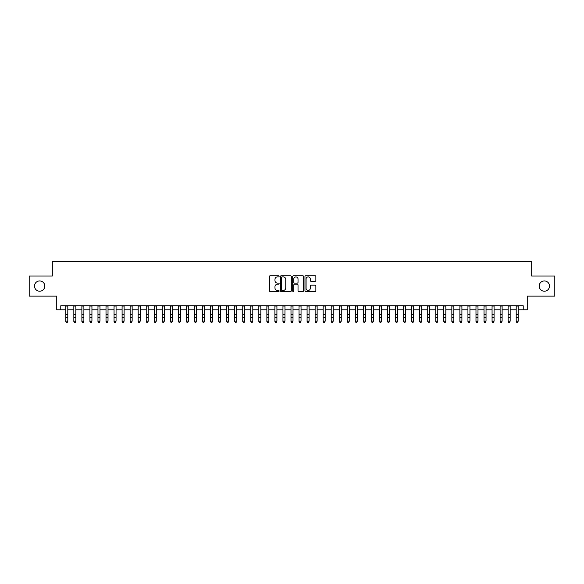 <?xml version="1.0" encoding="UTF-8"?>
<svg xmlns="http://www.w3.org/2000/svg" width="584" height="584" viewBox="0 0 584 584"><rect width="100%" height="100%" fill="white"/><g stroke="black" fill="none" stroke-linecap="round" stroke-linejoin="round"><path stroke-width="0.88" d="M279.13 276.32A0.555 0.555 0 0 0 278.583 275.765L270.188 275.765A0.788 0.788 0 0 0 269.399 276.56L269.399 290.766A0.788 0.788 0 0 0 270.188 291.555L278.583 291.555A0.555 0.555 0 0 0 279.13 291.007A0.555 0.555 0 0 0 278.583 290.452L277.495 290.452A2.526 2.526 0 0 1 274.969 287.927L274.969 286.744A2.526 2.526 0 0 1 277.495 284.218L278.583 284.218A0.555 0.555 0 0 0 279.13 283.663A0.555 0.555 0 0 0 278.583 283.109L277.495 283.109A2.526 2.526 0 0 1 274.969 280.583L274.969 279.4A2.526 2.526 0 0 1 277.495 276.874L278.583 276.874A0.555 0.555 0 0 0 279.13 276.32M539.2 286.072A5.146 5.146 0 0 0 544.346 291.219A5.146 5.146 0 0 0 549.493 286.072A5.146 5.146 0 0 0 544.346 280.926A5.146 5.146 0 0 0 539.2 286.072M34.507 286.072A5.146 5.146 0 0 0 39.654 291.219A5.146 5.146 0 0 0 44.8 286.072A5.146 5.146 0 0 0 39.654 280.926A5.146 5.146 0 0 0 34.507 286.072M315.075 281.335A0.788 0.788 0 0 0 315.864 280.546L315.864 276.56A0.788 0.788 0 0 0 315.075 275.765L305.753 275.765A0.788 0.788 0 0 0 304.965 276.56L304.965 290.766A0.788 0.788 0 0 0 305.753 291.555L315.075 291.555A0.788 0.788 0 0 0 315.864 290.766L315.864 285.948A0.788 0.788 0 0 0 315.075 285.16L311.082 285.16A0.788 0.788 0 0 0 310.294 285.948L310.294 288.343A2.11 2.11 0 0 1 308.184 290.452A2.11 2.11 0 0 1 306.074 288.343L306.074 278.984A2.11 2.11 0 0 1 308.184 276.874A2.11 2.11 0 0 1 310.294 278.984L310.294 280.546A0.788 0.788 0 0 0 311.082 281.335L315.075 281.335M60.765 309.805L60.765 305.782L523.235 305.782L523.235 309.805L527.25 309.805L527.25 296.132L554.8 296.132L554.8 276.02L531.674 276.02L531.674 261.544L52.326 261.544L52.326 276.02L29.2 276.02L29.2 296.132L56.75 296.132L56.75 309.805L65.795 309.805M291.307 276.56A0.788 0.788 0 0 0 290.518 275.765L281.203 275.765A0.788 0.788 0 0 0 280.415 276.56L280.415 290.766A0.788 0.788 0 0 0 281.203 291.555L290.518 291.555A0.788 0.788 0 0 0 291.307 290.766L291.307 276.56M293.482 275.765L302.797 275.765A0.788 0.788 0 0 1 303.585 276.56L303.585 290.766A0.788 0.788 0 0 1 302.797 291.555L298.811 291.555A0.788 0.788 0 0 1 298.022 290.766L298.022 285.007A0.788 0.788 0 0 0 297.227 284.218L294.584 284.218A0.788 0.788 0 0 0 293.796 285.007L293.796 291.007A0.555 0.555 0 0 1 293.241 291.555A0.555 0.555 0 0 1 292.693 291.007L292.693 276.56A0.788 0.788 0 0 1 293.482 275.765M67.802 309.805L73.84 309.805M75.847 309.805L81.884 309.805M83.892 309.805L89.921 309.805M91.936 309.805L97.966 309.805M99.973 309.805L106.011 309.805M108.018 309.805L114.055 309.805M116.063 309.805L122.093 309.805M124.107 309.805L130.137 309.805M132.152 309.805L138.182 309.805M140.189 309.805L146.226 309.805M148.234 309.805L154.264 309.805M156.278 309.805L162.308 309.805M164.323 309.805L170.353 309.805M172.36 309.805L178.397 309.805M180.405 309.805L186.435 309.805M188.449 309.805L194.479 309.805M196.494 309.805L202.524 309.805M204.531 309.805L210.569 309.805M212.576 309.805L218.606 309.805M220.621 309.805L226.65 309.805M228.665 309.805L234.695 309.805M236.702 309.805L242.74 309.805M244.747 309.805L250.777 309.805M252.792 309.805L258.822 309.805M260.836 309.805L266.866 309.805M268.874 309.805L274.911 309.805M276.918 309.805L282.955 309.805M284.963 309.805L290.993 309.805M293.007 309.805L299.037 309.805M301.045 309.805L307.082 309.805M309.089 309.805L315.126 309.805M317.134 309.805L323.164 309.805M325.178 309.805L331.208 309.805M333.223 309.805L339.253 309.805M341.26 309.805L347.298 309.805M349.305 309.805L355.335 309.805M357.35 309.805L363.379 309.805M365.394 309.805L371.424 309.805M373.431 309.805L379.469 309.805M381.476 309.805L387.506 309.805M389.521 309.805L395.55 309.805M397.565 309.805L403.595 309.805M405.603 309.805L411.64 309.805M413.647 309.805L419.677 309.805M421.692 309.805L427.722 309.805M429.736 309.805L435.766 309.805M437.774 309.805L443.811 309.805M445.818 309.805L451.848 309.805M453.863 309.805L459.893 309.805M461.907 309.805L467.937 309.805M469.945 309.805L475.982 309.805M477.989 309.805L484.026 309.805M486.034 309.805L492.064 309.805M494.079 309.805L500.108 309.805M502.116 309.805L508.153 309.805M510.161 309.805L516.198 309.805M518.205 309.805L523.235 309.805M282.072 276.874A0.555 0.555 0 0 0 281.517 277.422L281.517 289.898A0.555 0.555 0 0 0 282.072 290.452L283.218 290.452A2.526 2.526 0 0 0 285.744 287.927L285.744 279.4A2.526 2.526 0 0 0 283.218 276.874L282.072 276.874M298.022 279.021A2.11 2.11 0 0 0 295.906 276.911A2.11 2.11 0 0 0 293.796 279.021L293.796 282.32A0.788 0.788 0 0 0 294.584 283.109L297.227 283.109A0.788 0.788 0 0 0 298.022 282.32L298.022 279.021M67.802 305.782L67.802 321.572L67.204 322.456L66.401 322.28L67.204 322.456M65.795 305.782L65.795 321.127L67.802 321.127L67.204 322.28M66.401 322.456L65.795 321.572L66.401 322.28M73.84 321.572L74.438 322.456L73.84 321.127L75.847 321.127L75.248 322.456L74.438 322.28L75.248 322.456M81.884 321.572L82.483 322.456L81.884 321.127L83.892 321.127L83.286 322.456L82.483 322.28L83.286 322.456M89.921 321.572L90.527 322.456L89.921 321.127L91.936 321.127L91.33 322.456L90.527 322.28L91.33 322.456M97.966 321.572L98.572 322.456L97.966 321.127L99.973 321.127L99.375 322.456L98.572 322.28L99.375 322.456M75.847 305.782L75.847 321.127L75.248 322.28M73.84 305.782L73.84 321.127L74.438 322.28M83.892 305.782L83.892 321.127L83.286 322.28M81.884 305.782L81.884 321.127L82.483 322.28M91.936 305.782L91.936 321.127L91.33 322.28M89.921 305.782L89.921 321.127L90.527 322.28M99.973 305.782L99.973 321.127L99.375 322.28M97.966 305.782L97.966 321.127L98.572 322.28M106.011 321.572L106.609 322.456L106.011 321.127L108.018 321.127L107.419 322.456L106.609 322.28L107.419 322.456M108.018 305.782L108.018 321.127L107.419 322.28M106.011 305.782L106.011 321.127L106.609 322.28M114.055 321.572L114.654 322.456L114.055 321.127L116.063 321.127L115.457 322.456L114.654 322.28L115.457 322.456M116.063 305.782L116.063 321.127L115.457 322.28M114.055 305.782L114.055 321.127L114.654 322.28M122.093 321.572L122.698 322.456L122.093 321.127L124.107 321.127L123.501 322.456L122.698 322.28L123.501 322.456M124.107 305.782L124.107 321.127L123.501 322.28M122.093 305.782L122.093 321.127L122.698 322.28M130.137 321.572L130.743 322.456L130.137 321.127L132.152 321.127L131.546 322.456L130.743 322.28L131.546 322.456M132.152 305.782L132.152 321.127L131.546 322.28M130.137 305.782L130.137 321.127L130.743 322.28M138.182 321.572L138.78 322.456L138.182 321.127L140.189 321.127L139.591 322.456L138.78 322.28L139.591 322.456M140.189 305.782L140.189 321.127L139.591 322.28M138.182 305.782L138.182 321.127L138.78 322.28M146.226 321.572L146.825 322.456L146.226 321.127L148.234 321.127L147.628 322.456L146.825 322.28L147.628 322.456M148.234 305.782L148.234 321.127L147.628 322.28M146.226 305.782L146.226 321.127L146.825 322.28M154.264 321.572L154.869 322.456L154.264 321.127L156.278 321.127L155.672 322.456L154.869 322.28L155.672 322.456M156.278 305.782L156.278 321.127L155.672 322.28M154.264 305.782L154.264 321.127L154.869 322.28M162.308 321.572L162.914 322.456L162.308 321.127L164.323 321.127L163.717 322.456L162.914 322.28L163.717 322.456M164.323 305.782L164.323 321.127L163.717 322.28M162.308 305.782L162.308 321.127L162.914 322.28M172.36 305.782L172.36 321.572L171.762 322.456L170.959 322.28L171.762 322.456M170.353 305.782L170.353 321.127L172.36 321.127L171.762 322.28M170.353 321.572L170.959 322.28M180.405 305.782L180.405 321.572L179.799 322.456L178.996 322.28L179.799 322.456M178.397 305.782L178.397 321.127L180.405 321.127L179.799 322.28M178.397 321.572L178.996 322.28M186.435 321.572L187.041 322.456L186.435 321.127L188.449 321.127L187.844 322.456L187.041 322.28L187.844 322.456M188.449 305.782L188.449 321.127L187.844 322.28M186.435 305.782L186.435 321.127L187.041 322.28M194.479 321.572L195.085 322.456L194.479 321.127L196.494 321.127L195.888 322.456L195.085 322.28L195.888 322.456M196.494 305.782L196.494 321.127L195.888 322.28M194.479 305.782L194.479 321.127L195.085 322.28M202.524 321.572L203.13 322.456L202.524 321.127L204.531 321.127L203.933 322.456L203.13 322.28L203.933 322.456M204.531 305.782L204.531 321.127L203.933 322.28M202.524 305.782L202.524 321.127L203.13 322.28M210.569 321.572L211.167 322.456L210.569 321.127L212.576 321.127L211.97 322.456L211.167 322.28L211.97 322.456M212.576 305.782L212.576 321.127L211.97 322.28M210.569 305.782L210.569 321.127L211.167 322.28M218.606 321.572L219.212 322.456L218.606 321.127L220.621 321.127L220.015 322.456L219.212 322.28L220.015 322.456M220.621 305.782L220.621 321.127L220.015 322.28M218.606 305.782L218.606 321.127L219.212 322.28M226.65 321.572L227.256 322.456L226.65 321.127L228.665 321.127L228.059 322.456L227.256 322.28L228.059 322.456M228.665 305.782L228.665 321.127L228.059 322.28M226.65 305.782L226.65 321.127L227.256 322.28M234.695 321.572L235.301 322.456L234.695 321.127L236.702 321.127L236.104 322.456L235.301 322.28L236.104 322.456M236.702 305.782L236.702 321.127L236.104 322.28M234.695 305.782L234.695 321.127L235.301 322.28M242.74 321.572L243.338 322.456L242.74 321.127L244.747 321.127L244.148 322.456L243.338 322.28L244.148 322.456M244.747 305.782L244.747 321.127L244.148 322.28M242.74 305.782L242.74 321.127L243.338 322.28M250.777 321.572L251.383 322.456L250.777 321.127L252.792 321.127L252.186 322.456L251.383 322.28L252.186 322.456M258.822 321.572L259.427 322.456L258.822 321.127L260.836 321.127L260.23 322.456L259.427 322.28L260.23 322.456M266.866 321.572L267.472 322.456L266.866 321.127L268.874 321.127L268.275 322.456L267.472 322.28L268.275 322.456M252.792 305.782L252.792 321.127L252.186 322.28M250.777 305.782L250.777 321.127L251.383 322.28M260.836 305.782L260.836 321.127L260.23 322.28M258.822 305.782L258.822 321.127L259.427 322.28M268.874 305.782L268.874 321.127L268.275 322.28M266.866 305.782L266.866 321.127L267.472 322.28M274.911 321.572L275.509 322.456L274.911 321.127L276.918 321.127L276.32 322.456L275.509 322.28L276.32 322.456M276.918 305.782L276.918 321.127L276.32 322.28M274.911 305.782L274.911 321.127L275.509 322.28M282.955 321.572L283.554 322.456L282.955 321.127L284.963 321.127L284.357 322.456L283.554 322.28L284.357 322.456M284.963 305.782L284.963 321.127L284.357 322.28M282.955 305.782L282.955 321.127L283.554 322.28M290.993 321.572L291.599 322.456L290.993 321.127L293.007 321.127L292.401 322.456L291.599 322.28L292.401 322.456M293.007 305.782L293.007 321.127L292.401 322.28M290.993 305.782L290.993 321.127L291.599 322.28M299.037 321.572L299.643 322.456L299.037 321.127L301.045 321.127L300.446 322.456L299.643 322.28L300.446 322.456M301.045 305.782L301.045 321.127L300.446 322.28M299.037 305.782L299.037 321.127L299.643 322.28M307.082 321.572L307.68 322.456L307.082 321.127L309.089 321.127L308.491 322.456L307.68 322.28L308.491 322.456M315.126 321.572L315.725 322.456L315.126 321.127L317.134 321.127L316.528 322.456L315.725 322.28L316.528 322.456M323.164 321.572L323.77 322.456L323.164 321.127L325.178 321.127L324.573 322.456L323.77 322.28L324.573 322.456M309.089 305.782L309.089 321.127L308.491 322.28M307.082 305.782L307.082 321.127L307.68 322.28M317.134 305.782L317.134 321.127L316.528 322.28M315.126 305.782L315.126 321.127L315.725 322.28M325.178 305.782L325.178 321.127L324.573 322.28M323.164 305.782L323.164 321.127L323.77 322.28M331.208 321.572L331.814 322.456L331.208 321.127L333.223 321.127L332.617 322.456L331.814 322.28L332.617 322.456M333.223 305.782L333.223 321.127L332.617 322.28M331.208 305.782L331.208 321.127L331.814 322.28M339.253 321.572L339.851 322.456L339.253 321.127L341.26 321.127L340.662 322.456L339.851 322.28L340.662 322.456M341.26 305.782L341.26 321.127L340.662 322.28M339.253 305.782L339.253 321.127L339.851 322.28M347.298 321.572L347.896 322.456L347.298 321.127L349.305 321.127L348.699 322.456L347.896 322.28L348.699 322.456M349.305 305.782L349.305 321.127L348.699 322.28M347.298 305.782L347.298 321.127L347.896 322.28M355.335 321.572L355.941 322.456L355.335 321.127L357.35 321.127L356.744 322.456L355.941 322.28L356.744 322.456M357.35 305.782L357.35 321.127L356.744 322.28M355.335 305.782L355.335 321.127L355.941 322.28M363.379 321.572L363.985 322.456L363.379 321.127L365.394 321.127L364.788 322.456L363.985 322.28L364.788 322.456M365.394 305.782L365.394 321.127L364.788 322.28M363.379 305.782L363.379 321.127L363.985 322.28M371.424 321.572L372.03 322.456L371.424 321.127L373.431 321.127L372.833 322.456L372.03 322.28L372.833 322.456M373.431 305.782L373.431 321.127L372.833 322.28M371.424 305.782L371.424 321.127L372.03 322.28M379.469 321.572L380.067 322.456L379.469 321.127L381.476 321.127L380.87 322.456L380.067 322.28L380.87 322.456M381.476 305.782L381.476 321.127L380.87 322.28M379.469 305.782L379.469 321.127L380.067 322.28M387.506 321.572L388.112 322.456L387.506 321.127L389.521 321.127L388.915 322.456L388.112 322.28L388.915 322.456M389.521 305.782L389.521 321.127L388.915 322.28M387.506 305.782L387.506 321.127L388.112 322.28M395.55 321.572L396.156 322.456L395.55 321.127L397.565 321.127L396.959 322.456L396.156 322.28L396.959 322.456M397.565 305.782L397.565 321.127L396.959 322.28M395.55 305.782L395.55 321.127L396.156 322.28M403.595 321.572L404.201 322.456L403.595 321.127L405.603 321.127L405.004 322.456L404.201 322.28L405.004 322.456M405.603 305.782L405.603 321.127L405.004 322.28M403.595 305.782L403.595 321.127L404.201 322.28M411.64 321.572L412.238 322.456L411.64 321.127L413.647 321.127L413.041 322.456L412.238 322.28L413.041 322.456M413.647 305.782L413.647 321.127L413.041 322.28M411.64 305.782L411.64 321.127L412.238 322.28M419.677 321.572L420.283 322.456L419.677 321.127L421.692 321.127L421.086 322.456L420.283 322.28L421.086 322.456M421.692 305.782L421.692 321.127L421.086 322.28M419.677 305.782L419.677 321.127L420.283 322.28M427.722 321.572L428.327 322.456L427.722 321.127L429.736 321.127L429.13 322.456L428.327 322.28L429.13 322.456M429.736 305.782L429.736 321.127L429.13 322.28M427.722 305.782L427.722 321.127L428.327 322.28M435.766 321.572L436.372 322.456L435.766 321.127L437.774 321.127L437.175 322.456L436.372 322.28L437.175 322.456M437.774 305.782L437.774 321.127L437.175 322.28M435.766 305.782L435.766 321.127L436.372 322.28M443.811 321.572L444.409 322.456L443.811 321.127L445.818 321.127L445.22 322.456L444.409 322.28L445.22 322.456M445.818 305.782L445.818 321.127L445.22 322.28M443.811 305.782L443.811 321.127L444.409 322.28M451.848 321.572L452.454 322.456L451.848 321.127L453.863 321.127L453.257 322.456L452.454 322.28L453.257 322.456M453.863 305.782L453.863 321.127L453.257 322.28M451.848 305.782L451.848 321.127L452.454 322.28M459.893 321.572L460.499 322.456L459.893 321.127L461.907 321.127L461.302 322.456L460.499 322.28L461.302 322.456M461.907 305.782L461.907 321.127L461.302 322.28M459.893 305.782L459.893 321.127L460.499 322.28M467.937 321.572L468.543 322.456L467.937 321.127L469.945 321.127L469.346 322.456L468.543 322.28L469.346 322.456M469.945 305.782L469.945 321.127L469.346 322.28M467.937 305.782L467.937 321.127L468.543 322.28M475.982 321.572L476.581 322.456L475.982 321.127L477.989 321.127L477.391 322.456L476.581 322.28L477.391 322.456M477.989 305.782L477.989 321.127L477.391 322.28M475.982 305.782L475.982 321.127L476.581 322.28M484.026 321.572L484.625 322.456L484.026 321.127L486.034 321.127L485.428 322.456L484.625 322.28L485.428 322.456M486.034 305.782L486.034 321.127L485.428 322.28M484.026 305.782L484.026 321.127L484.625 322.28M492.064 321.572L492.67 322.456L492.064 321.127L494.079 321.127L493.473 322.456L492.67 322.28L493.473 322.456M494.079 305.782L494.079 321.127L493.473 322.28M492.064 305.782L492.064 321.127L492.67 322.28M500.108 321.572L500.714 322.456L500.108 321.127L502.116 321.127L501.517 322.456L500.714 322.28L501.517 322.456M502.116 305.782L502.116 321.127L501.517 322.28M500.108 305.782L500.108 321.127L500.714 322.28M508.153 321.572L508.752 322.456L508.153 321.127L510.161 321.127L509.562 322.456L508.752 322.28L509.562 322.456M510.161 305.782L510.161 321.127L509.562 322.28M508.153 305.782L508.153 321.127L508.752 322.28M516.198 321.572L516.796 322.456L516.198 321.127L518.205 321.127L517.599 322.456L516.796 322.28L517.599 322.456M518.205 305.782L518.205 321.127L517.599 322.28M516.198 305.782L516.198 321.127L516.796 322.28M67.802 314.528L65.795 314.528M67.802 317.287L65.795 317.287M67.802 306.038L65.795 306.038M75.847 314.528L73.84 314.528M75.847 317.287L73.84 317.287M75.847 306.038L73.84 306.038M83.892 314.528L81.884 314.528M83.892 317.287L81.884 317.287M83.892 306.038L81.884 306.038M91.936 314.528L89.921 314.528M91.936 317.287L89.921 317.287M91.936 306.038L89.921 306.038M99.973 314.528L97.966 314.528M99.973 317.287L97.966 317.287M99.973 306.038L97.966 306.038M108.018 314.528L106.011 314.528M108.018 317.287L106.011 317.287M108.018 306.038L106.011 306.038M116.063 314.528L114.055 314.528M116.063 317.287L114.055 317.287M116.063 306.038L114.055 306.038M124.107 314.528L122.093 314.528M124.107 317.287L122.093 317.287M124.107 306.038L122.093 306.038M132.152 314.528L130.137 314.528M132.152 317.287L130.137 317.287M132.152 306.038L130.137 306.038M140.189 314.528L138.182 314.528M140.189 317.287L138.182 317.287M140.189 306.038L138.182 306.038M148.234 314.528L146.226 314.528M148.234 317.287L146.226 317.287M148.234 306.038L146.226 306.038M156.278 314.528L154.264 314.528M156.278 317.287L154.264 317.287M156.278 306.038L154.264 306.038M164.323 314.528L162.308 314.528M164.323 317.287L162.308 317.287M164.323 306.038L162.308 306.038M172.36 314.528L170.353 314.528M172.36 317.287L170.353 317.287M172.36 306.038L170.353 306.038M180.405 314.528L178.397 314.528M180.405 317.287L178.397 317.287M180.405 306.038L178.397 306.038M188.449 314.528L186.435 314.528M188.449 317.287L186.435 317.287M188.449 306.038L186.435 306.038M196.494 314.528L194.479 314.528M196.494 317.287L194.479 317.287M196.494 306.038L194.479 306.038M204.531 314.528L202.524 314.528M204.531 317.287L202.524 317.287M204.531 306.038L202.524 306.038M212.576 314.528L210.569 314.528M212.576 317.287L210.569 317.287M212.576 306.038L210.569 306.038M220.621 314.528L218.606 314.528M220.621 317.287L218.606 317.287M220.621 306.038L218.606 306.038M228.665 314.528L226.65 314.528M228.665 317.287L226.65 317.287M228.665 306.038L226.65 306.038M236.702 314.528L234.695 314.528M236.702 317.287L234.695 317.287M236.702 306.038L234.695 306.038M244.747 314.528L242.74 314.528M244.747 317.287L242.74 317.287M244.747 306.038L242.74 306.038M252.792 314.528L250.777 314.528M252.792 317.287L250.777 317.287M252.792 306.038L250.777 306.038M260.836 314.528L258.822 314.528M260.836 317.287L258.822 317.287M260.836 306.038L258.822 306.038M268.874 314.528L266.866 314.528M268.874 317.287L266.866 317.287M268.874 306.038L266.866 306.038M276.918 314.528L274.911 314.528M276.918 317.287L274.911 317.287M276.918 306.038L274.911 306.038M284.963 314.528L282.955 314.528M284.963 317.287L282.955 317.287M284.963 306.038L282.955 306.038M293.007 314.528L290.993 314.528M293.007 317.287L290.993 317.287M293.007 306.038L290.993 306.038M301.045 314.528L299.037 314.528M301.045 317.287L299.037 317.287M301.045 306.038L299.037 306.038M309.089 314.528L307.082 314.528M309.089 317.287L307.082 317.287M309.089 306.038L307.082 306.038M317.134 314.528L315.126 314.528M317.134 317.287L315.126 317.287M317.134 306.038L315.126 306.038M325.178 314.528L323.164 314.528M325.178 317.287L323.164 317.287M325.178 306.038L323.164 306.038M333.223 314.528L331.208 314.528M333.223 317.287L331.208 317.287M333.223 306.038L331.208 306.038M341.26 314.528L339.253 314.528M341.26 317.287L339.253 317.287M341.26 306.038L339.253 306.038M349.305 314.528L347.298 314.528M349.305 317.287L347.298 317.287M349.305 306.038L347.298 306.038M357.35 314.528L355.335 314.528M357.35 317.287L355.335 317.287M357.35 306.038L355.335 306.038M365.394 314.528L363.379 314.528M365.394 317.287L363.379 317.287M365.394 306.038L363.379 306.038M373.431 314.528L371.424 314.528M373.431 317.287L371.424 317.287M373.431 306.038L371.424 306.038M381.476 314.528L379.469 314.528M381.476 317.287L379.469 317.287M381.476 306.038L379.469 306.038M389.521 314.528L387.506 314.528M389.521 317.287L387.506 317.287M389.521 306.038L387.506 306.038M397.565 314.528L395.55 314.528M397.565 317.287L395.55 317.287M397.565 306.038L395.55 306.038M405.603 314.528L403.595 314.528M405.603 317.287L403.595 317.287M405.603 306.038L403.595 306.038M413.647 314.528L411.64 314.528M413.647 317.287L411.64 317.287M413.647 306.038L411.64 306.038M421.692 314.528L419.677 314.528M421.692 317.287L419.677 317.287M421.692 306.038L419.677 306.038M429.736 314.528L427.722 314.528M429.736 317.287L427.722 317.287M429.736 306.038L427.722 306.038M437.774 314.528L435.766 314.528M437.774 317.287L435.766 317.287M437.774 306.038L435.766 306.038M445.818 314.528L443.811 314.528M445.818 317.287L443.811 317.287M445.818 306.038L443.811 306.038M453.863 314.528L451.848 314.528M453.863 317.287L451.848 317.287M453.863 306.038L451.848 306.038M461.907 314.528L459.893 314.528M461.907 317.287L459.893 317.287M461.907 306.038L459.893 306.038M469.945 314.528L467.937 314.528M469.945 317.287L467.937 317.287M469.945 306.038L467.937 306.038M477.989 314.528L475.982 314.528M477.989 317.287L475.982 317.287M477.989 306.038L475.982 306.038M486.034 314.528L484.026 314.528M486.034 317.287L484.026 317.287M486.034 306.038L484.026 306.038M494.079 314.528L492.064 314.528M494.079 317.287L492.064 317.287M494.079 306.038L492.064 306.038M502.116 314.528L500.108 314.528M502.116 317.287L500.108 317.287M502.116 306.038L500.108 306.038M510.161 314.528L508.153 314.528M510.161 317.287L508.153 317.287M510.161 306.038L508.153 306.038M518.205 314.528L516.198 314.528M518.205 317.287L516.198 317.287M518.205 306.038L516.198 306.038"/></g></svg>
